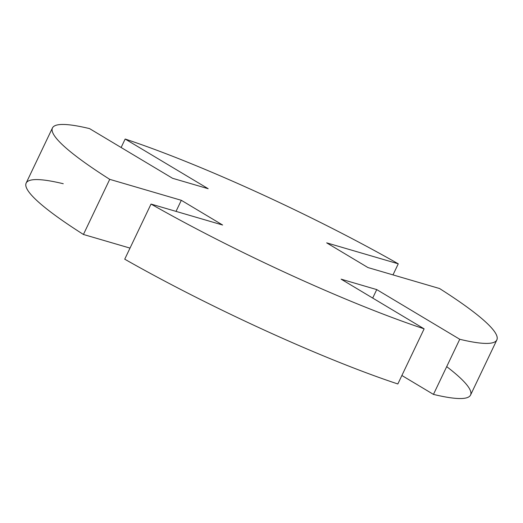 <?xml version="1.0" encoding="UTF-8"?>
<svg xmlns="http://www.w3.org/2000/svg" width="523" height="523" viewBox="0 0 523 523"><rect width="100%" height="100%" fill="white"/><g stroke="black" fill="none" stroke-linecap="round" stroke-linejoin="round"><path stroke-width="0.78" d="M89.544 128.606L172.557 178.284L208.174 188.711L125.16 139.033A246.183 30.432 -154.5 0 1 398.271 263.814L326.679 242.855L367.983 267.573L439.568 288.533A246.183 30.432 -154.5 0 1 496.85 339.924A246.183 30.432 -154.5 0 1 459.75 339.27L376.737 289.592L341.12 279.164L424.133 328.843A246.183 30.432 -154.5 0 1 151.023 204.062L222.615 225.021L181.311 200.302L109.725 179.343A246.183 30.432 -154.5 0 1 52.444 127.952A246.183 30.432 -154.5 0 1 89.544 128.606A246.183 30.432 25.5 0 0 109.725 179.343L83.432 234.467L109.725 179.343L181.311 200.302L176.029 211.384L181.311 200.302L222.615 225.021L151.023 204.062L124.729 259.186L151.023 204.062A246.183 30.432 25.5 0 0 424.133 328.843L397.84 383.967L424.133 328.843L341.12 279.164L376.737 289.592L372.696 298.058L376.737 289.592L459.75 339.27L433.456 394.394L459.75 339.27A246.183 30.432 25.5 0 0 439.568 288.533L367.983 267.573L326.679 242.855L398.271 263.814L392.989 274.895L398.271 263.814A246.183 30.432 25.5 0 0 125.16 139.033L121.12 147.506L125.16 139.033L208.174 188.711L172.557 178.284L89.544 128.606M52.444 127.952L26.15 183.076A246.183 30.432 25.5 0 0 83.432 234.467L130.011 248.105L83.432 234.467A246.183 30.432 -154.5 0 1 63.25 183.73M124.729 259.186A246.183 30.432 25.5 0 0 397.84 383.967A246.183 30.432 -154.5 0 1 124.729 259.186M446.701 366.63A246.183 30.432 -154.5 0 1 433.456 394.394L401.88 375.494L433.456 394.394A246.183 30.432 25.5 0 0 470.556 395.048L496.85 339.924"/></g></svg>
